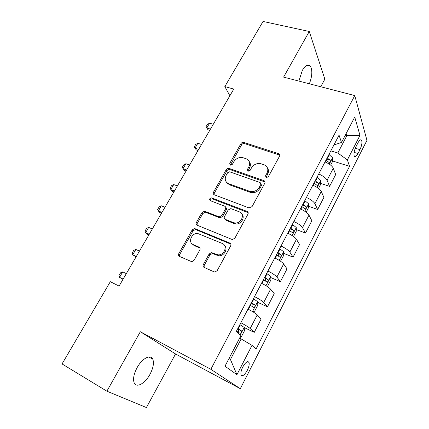 <?xml version="1.0" encoding="UTF-8"?>
<svg xmlns="http://www.w3.org/2000/svg" width="429" height="429" viewBox="0 0 429 429"><rect width="100%" height="100%" fill="white"/><g stroke="black" fill="none" stroke-linecap="round" stroke-linejoin="round"><path stroke-width="0.64" d="M266.189 177.644L268.329 176.764L279.52 156.226C280.008 155.121 279.756 154.295 278.77 153.743L243.833 142.412C242.637 142.155 241.666 142.567 240.921 143.651L229.756 163.411L230.341 165.186L232.373 164.318L233.832 161.738C236.234 158.221 239.371 156.907 243.243 157.781L246.278 158.805C249.635 160.467 250.488 163.159 248.836 166.886L247.377 169.514L247.983 171.321L250.075 170.447L251.533 167.814C253.952 164.243 257.153 162.907 261.132 163.814L264.28 164.881C267.739 166.591 268.645 169.342 267.004 173.128L265.546 175.799L266.189 177.644M149.978 374.34C153.266 367.996 154.193 362.929 152.762 359.143C150.643 353.963 142.09 358.392 137.103 367.648C133.778 374.018 132.808 379.107 134.197 382.909C136.433 388.39 145.195 383.408 149.978 374.34M309.363 83.805C312.248 76.131 312.585 70.249 310.376 66.152C308.14 63.824 305.464 65.219 302.354 70.335L298.884 81.086M247.297 370.35C248.954 366.918 249.528 364.28 249.013 362.425C247.678 360.639 245.613 362.146 242.809 366.951C241.141 370.399 240.562 373.048 241.071 374.903C242.439 376.689 244.519 375.171 247.297 370.35M203.362 264.478C202.783 265.792 203.046 266.774 204.156 267.428L214.06 271.847L215.004 272.018L217.192 270.613L230.641 245.935C231.204 244.627 230.915 243.667 229.783 243.039L194.632 228.55L192.197 229.896L178.813 253.587C178.228 254.864 178.464 255.818 179.526 256.445L191.811 261.722L194.042 260.344L199.817 249.978C200.391 248.686 200.134 247.737 199.045 247.115L193.323 244.653C187.607 242.519 191.597 232.674 197.796 233.499L222.142 243.399C227.906 245.436 224.555 255.287 218.184 254.88L211.465 252.617L209.143 254.006L203.362 264.478L204.215 265.347L204.091 267.396M106.885 391.184L146.428 407.55L175.541 353.968L140.337 331.73L106.885 391.184L62.044 363.937L110.312 281.692L119.085 286.079L233.767 89.087L224.823 86.578L229.88 95.764M140.337 331.73L210.848 369.305L354.767 95.576L366.956 140.358L240.31 388.69L210.848 369.305M320.731 86.749L324.85 79.161L309.266 31.483L283.59 77.118L354.767 95.576M309.266 31.483L263.047 21.45L224.823 86.578M248.965 207.899L252.043 206.649L264.784 183.269C265.31 182.035 265.004 181.151 263.862 180.609L229.102 168.425C227.922 168.173 226.957 168.586 226.222 169.669L213.519 192.154C212.972 193.361 213.229 194.24 214.296 194.787L248.965 207.899M247.941 214.178L234.856 238.197L232.395 239.591L197.136 225.209C196.074 224.624 195.828 223.713 196.391 222.469L202.005 212.537L204.569 211.207L219.214 216.897L221.793 215.551L225.482 208.912C226.029 207.668 225.756 206.762 224.662 206.199L210.296 200.67C209.121 199.271 209.561 198.348 211.62 197.898L247.05 211.406C248.187 211.99 248.488 212.913 247.941 214.178M357.958 142.857L355.925 146.809C354.107 150.793 353.555 153.898 354.257 156.124C355.142 157.304 356.381 156.446 357.979 153.55L359.969 149.651C361.781 145.672 362.328 142.562 361.62 140.321C360.757 139.162 359.54 140.01 357.958 142.857M334.191 144.45L334.845 144.648L341.505 142.46L339.049 135.167L236.288 331.456L240.942 335.575L224.984 366.216L236.942 374.673L230.443 359.534L241.157 338.931L239.597 338.159M341.505 142.46L354.735 117.058L359.974 135.392L347.377 159.894L337.821 153.019L330.834 150.863M332.475 160.939L349.549 166.334L347.377 159.894M349.549 166.334L256.081 348.965L252.011 345.366L236.942 374.673M175.541 353.968L240.31 388.69M345.27 135.237L346.83 135.693L346.149 133.548M337.821 153.019L346.83 135.693L359.974 135.392M229.022 358.467L230.443 359.534M326.539 159.068L327.257 159.293M320.656 183.371L329.585 186.379L335.692 174.539L333.29 168.248C332.116 165.9 329.37 163.787 325.048 161.921M308.585 206.242L317.658 209.491L323.89 197.415L321.262 191.452C320.002 189.216 317.203 187.13 312.859 185.199M296.262 229.558L305.491 233.076L311.845 220.753L308.982 215.133C307.641 213.009 304.788 210.95 300.423 208.955M283.671 253.335L293.071 257.137L299.56 244.562L296.45 239.307C295.023 237.301 292.111 235.269 287.725 233.21M270.806 277.579L280.4 281.703L287.022 268.865L283.655 263.985C282.137 262.108 279.172 260.103 274.758 257.974M257.647 302.311L267.46 306.778L274.222 293.672L270.592 289.184C268.972 287.441 265.948 285.467 261.518 283.269M244.187 327.536L254.247 332.384L261.148 319.004L257.244 314.924C255.528 313.315 252.445 311.374 247.994 309.105M252.584 192.76L249.812 191.752M229.022 184.18L227.563 183.65M329.585 186.379L327.064 180.255C325.847 177.965 323.075 175.869 318.742 173.965M317.658 209.491L314.907 203.711C313.604 201.528 310.778 199.453 306.424 197.49M247.356 211.556L248.059 212.575M305.491 233.076L302.499 227.643C301.11 225.579 298.23 223.536 293.854 221.503M293.071 257.137L289.832 252.075C288.352 250.134 285.414 248.118 281.016 246.021M280.4 281.703L276.898 277.021C275.327 275.214 272.329 273.225 267.911 271.058M267.46 306.778L263.685 302.499C262.017 300.826 258.966 298.868 254.52 296.632M254.247 332.384L250.193 328.528C248.423 326.995 245.308 325.069 240.846 322.758M241.157 338.931L252.011 345.366M265.996 177.558L267.637 174.244C268.806 171.927 268.747 169.814 267.465 167.911M249.287 161.61C250.649 163.497 250.724 165.626 249.512 168.007L247.871 171.273M279.772 155.159L244.509 143.576C243.313 143.318 242.347 143.731 241.607 144.809L230.282 165.17M265.036 181.993L229.831 169.525C228.652 169.273 227.692 169.691 226.957 170.769L214.296 193.195L214.055 194.669M260.827 184.438L260.188 182.577L229.676 171.798L227.665 172.678L226.115 175.429C224.388 179.247 225.252 182.009 228.705 183.719L250.118 191.479C253.968 192.117 257.019 190.723 259.272 187.285L260.827 184.438L261.476 185.526L261.014 183.746M226.523 182.271L229.44 184.786L228.705 183.719M261.476 185.526L259.931 188.363C257.69 191.795 254.644 193.184 250.799 192.546L229.44 184.786M225.713 207.357C226.571 207.985 226.748 208.843 226.239 209.92L222.565 216.543L219.997 217.889L205.378 212.205L202.826 213.524L197.233 223.434L197.024 225.155M248.166 212.645L212.409 198.922C211.175 198.9 210.489 199.49 210.349 200.686M233.446 222.592L234.754 222.93C241.323 224.099 245.517 213.857 239.344 211.846L230.845 208.612L228.18 209.953L224.485 216.613C223.933 217.868 224.206 218.785 225.311 219.369L233.446 222.592L234.191 223.579L235.5 223.917C240.808 224.882 245.544 217.546 241.886 214.071M225.037 219.235L226.078 220.361L225.311 219.369M234.191 223.579L226.078 220.361M224.378 245.254C228.292 248.455 224.388 256.129 218.988 255.781L212.285 253.523L209.969 254.906L204.215 265.347M192.251 244.015L194.187 245.565L193.323 244.653M199.984 248.064L194.187 245.565M230.818 244.112L195.479 229.499L193.05 230.845L179.719 254.467L179.563 256.462M330.657 165.138L332.448 161.695L332.588 157.765L328.957 154.456M326.013 160.076L329.172 162.564C330.164 162.629 330.523 161.883 330.25 160.323L327.155 157.899M326.641 158.88L330.25 160.323M213.261 124.313L209.599 123.15L206.799 127.944L210.462 129.124M208.006 129.805L205.947 126.861L208.006 129.805L209.738 130.362M205.947 126.861L207.346 124.474L209.599 123.15M318.533 188.438L320.635 184.406L320.715 180.545L316.999 177.295M313.996 183.033L317.187 185.462C318.221 185.537 318.602 184.786 318.318 183.204L315.159 180.807M314.688 181.703L318.318 183.204M201.517 144.487L197.855 143.254L195.007 148.134L198.665 149.389M197.855 143.254L195.619 144.525L194.198 146.954L196.278 149.919L198.01 150.515M306.156 212.226L308.58 207.572L308.601 203.786L304.794 200.606M301.732 206.456L304.955 208.821C306.043 208.912 306.435 208.156 306.134 206.553L302.917 204.188M302.499 204.992L306.134 206.553M189.554 165.036L185.902 163.717L183.001 168.688L186.653 170.023M185.902 163.717L183.682 164.94L182.234 167.412L184.336 170.393L186.063 171.026M293.522 236.502L296.278 231.21L296.246 227.499L292.342 224.388M289.216 230.362L292.503 232.695C293.602 232.754 294.015 231.992 293.736 230.411L290.428 228.046M290.058 228.759L290.932 229.338L291.066 231.226M177.375 185.955L173.729 184.561L170.774 189.618L174.421 191.034M173.729 184.561L171.53 185.725L170.056 188.24L172.179 191.248L173.906 191.919M280.518 261.223L283.725 255.335L283.628 251.705L279.633 248.67M276.437 254.767L279.788 257.062C280.904 257.094 281.333 256.327 281.081 254.762L277.676 252.402M277.359 253.013L278.298 253.63L278.346 255.555M164.972 207.266L161.331 205.786L158.322 210.939L161.958 212.435M161.331 205.786L159.154 206.891L157.652 209.454L158.322 210.939L159.797 212.478L161.518 213.192M266.768 286.17L267.798 285.945L270.913 279.96L270.753 276.415L266.656 273.455M263.395 279.687L266.811 281.944C267.943 281.944 268.388 281.167 268.157 279.617L264.661 277.268M264.393 277.777L265.395 278.426L265.358 280.394M152.333 228.973L148.702 227.402L145.64 232.652L149.265 234.239M148.702 227.402L146.546 228.448L145.018 231.059L145.64 232.652L147.185 234.111L148.906 234.861M252.799 311.738L254.649 311.213L257.834 305.099L257.604 301.646L253.405 298.766M249.126 309.679L248.026 309.046M250.075 305.132L253.56 307.346C254.703 307.314 255.169 306.537 254.96 305.003L251.367 302.665M251.153 303.062L252.22 303.748L252.091 305.759M139.457 251.088L135.837 249.431L132.717 254.778L136.331 256.456M135.837 249.431L133.703 250.407L132.143 253.072L132.717 254.778L136.052 256.939M239.967 337.446L241.227 337.017L244.471 330.775L244.171 327.413L239.87 324.624M236.465 331.118L240.026 333.301C241.178 333.231 241.666 332.443 241.484 330.925L237.784 328.598M237.634 328.887L238.76 329.606L238.524 331.676M126.34 273.622L122.732 271.873L119.546 277.322L123.155 279.097M122.732 271.873L120.619 272.785L119.031 275.498L119.546 277.322L122.957 279.435M327.064 180.255L333.29 168.248M314.907 203.711L321.262 191.452M302.499 227.643L308.982 215.133M289.832 252.075L296.45 239.307M276.898 277.021L283.655 263.985M263.685 302.499L270.592 289.184M250.193 328.528L257.244 314.924M355.271 148.241L359.969 149.651M354.091 152.37L357.979 153.55M267.637 174.244L267.004 173.128M248.059 170.624L247.377 169.514M249.512 168.007L248.836 166.886M230.48 164.527L229.756 163.411M241.607 144.809L240.921 143.651M244.509 143.576L243.833 142.412M279.161 154.831L278.571 153.668M266.184 176.909L265.546 175.799M214.296 193.195L213.519 192.154M226.957 170.769L226.222 169.669M229.88 169.541L229.156 168.441M264.505 181.708L263.862 180.609M250.204 192.358L249.517 191.291M259.931 188.363L259.272 187.285M197.233 223.434L196.391 222.469M202.826 213.524L202.005 212.537M205.786 212.312L204.971 211.32M219.551 217.771L218.769 216.779M222.565 216.543L221.793 215.551M226.239 209.92L225.482 208.912M212.612 198.986L211.829 197.957M247.753 212.425L247.05 211.406M209.969 254.906L209.143 254.006M213.041 253.684L212.226 252.783M216.892 255.341L216.082 254.44M199.898 248.026L199.045 247.115M179.719 254.467L178.813 253.587M193.05 230.845L192.197 229.896M196.026 229.633L195.179 228.684M230.55 243.978L229.783 243.039M329.311 164.151L332.588 157.861M327.563 158.14L329.365 154.697M325.488 162.103L326.421 160.317M317.16 187.462L320.715 180.641M315.572 181.054L317.412 177.542M313.304 185.387L314.409 183.28M304.762 211.256L308.607 203.882M303.335 204.435L305.212 200.847M300.868 209.154L302.15 206.703M292.101 235.542L296.246 227.595M290.851 228.298L292.766 224.635M288.175 233.414L289.639 230.609M290.889 229.301L293.709 230.384M279.177 260.344L283.633 251.796M278.105 252.654L280.062 248.917M275.209 258.188L276.871 255.019M278.207 253.555L281.022 254.703M265.975 285.676L270.758 276.507M265.095 277.52L267.09 273.707M261.969 283.489L263.83 279.933M265.256 278.314L268.071 279.531M252.493 311.551L257.609 301.732M251.807 302.912L253.845 299.018M248.466 309.293L250.515 305.378M252.032 303.598L254.847 304.885M240.278 334.985L244.181 327.499M238.229 328.855L240.315 324.876M236.685 331.81L236.915 331.37M238.524 329.418L241.339 330.786M148.804 356.96L152.762 359.143M306.933 65.31L310.376 66.152M247.49 361.652L249.013 362.425M360.29 139.929L361.62 140.321M279.359 154.907L278.77 153.743M229.831 169.525L229.102 168.425M250.799 192.546L250.118 191.479M205.378 212.205L204.569 211.207M219.997 217.889L219.214 216.897M212.409 198.922L211.62 197.898M235.5 223.917L234.754 222.93M212.285 253.523L211.465 252.617M218.988 255.781L218.184 254.88M195.479 229.499L194.632 228.55M290.932 229.338L293.736 230.411M278.298 253.63L281.081 254.762M265.395 278.426L268.157 279.617M252.22 303.743L254.96 305.003M238.76 329.601L241.484 330.925"/></g></svg>
